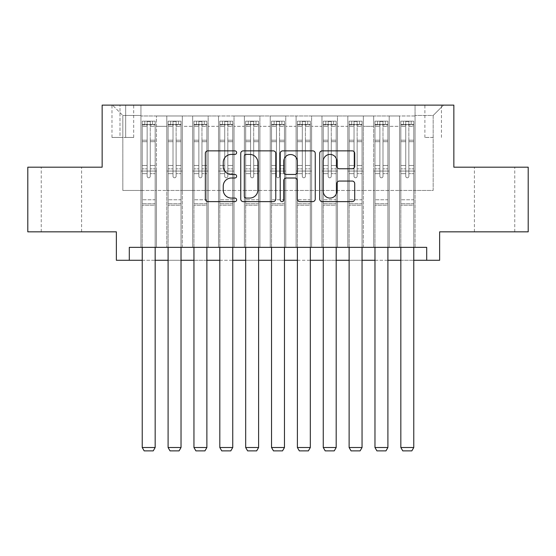 <?xml version="1.0" encoding="UTF-8"?>
<svg xmlns="http://www.w3.org/2000/svg" width="556" height="556" viewBox="0 0 556 556"><rect width="100%" height="100%" fill="white"/><g stroke="black" fill="none" stroke-linecap="round" stroke-linejoin="round"><path stroke-width="0.42" stroke-dasharray="2.78 2.08" d="M236.627 152.629A1.779 1.779 0 0 0 234.847 150.857L207.875 150.857A2.537 2.537 0 0 0 205.338 153.393L205.338 199.083A2.537 2.537 0 0 0 207.875 201.619L234.847 201.619A1.779 1.779 0 0 0 236.627 199.847A1.779 1.779 0 0 0 234.847 198.068L231.359 198.068A8.125 8.125 0 0 1 223.234 189.944L223.234 186.142A8.125 8.125 0 0 1 231.359 178.017L234.847 178.017A1.779 1.779 0 0 0 236.627 176.238A1.779 1.779 0 0 0 234.847 174.459L231.359 174.459A8.125 8.125 0 0 1 223.234 166.341L223.234 162.533A8.125 8.125 0 0 1 231.359 154.408L234.847 154.408A1.779 1.779 0 0 0 236.627 152.629M494.583 167.189L474.407 167.189L494.583 167.189M494.583 231.838L474.407 231.838L494.583 231.838M61.417 167.189L81.593 167.189L61.417 167.189M61.417 231.838L81.593 231.838L61.417 231.838M433.166 105.126L424.888 105.126L433.166 105.126M433.166 137.45L424.888 137.45L433.166 137.45M528.2 167.189L528.2 231.838L439.629 231.838L439.629 260.284L116.371 260.284L116.371 231.838L27.8 231.838L27.8 167.189L102.151 167.189L102.151 105.126L453.849 105.126L453.849 167.189L528.2 167.189M415.061 247.357L415.061 115.982L140.939 115.982L140.939 247.357L156.458 247.357L140.939 247.357L156.458 247.357L140.939 247.357L140.939 115.982L156.458 115.982L156.458 247.357L156.458 115.982L156.458 190.465L166.8 190.465L156.458 190.465L156.458 115.982L140.939 115.982L415.061 115.982L415.061 247.357L399.542 247.357L399.542 115.982L373.681 115.982L373.681 247.357L373.681 115.982L389.2 115.982L389.2 247.357L389.2 115.982L389.2 190.465L389.2 115.982L399.542 115.982L399.542 247.357L415.061 247.357L399.542 247.357L415.061 247.357L415.061 115.467L415.061 190.465L433.166 190.465L433.166 115.467L415.061 115.467L433.166 115.467L433.166 190.465L415.061 190.465L415.061 171.067L415.061 247.357M373.681 247.357L389.2 247.357L373.681 247.357L389.2 247.357L373.681 247.357L373.681 171.067L373.681 190.465L363.339 190.465L363.339 126.33L363.339 190.465L373.681 190.465L373.681 126.33L373.681 190.465L399.542 190.465L389.2 190.465L389.2 171.067L389.2 190.465L373.681 190.465L373.681 171.067L389.2 171.067L389.2 247.357L389.2 171.067L373.681 171.067L373.681 247.357M363.339 247.357L363.339 115.982L347.827 115.982L347.827 247.357L347.827 115.982L363.339 115.982L363.339 247.357L347.827 247.357L363.339 247.357L347.827 247.357L363.339 247.357L363.339 171.067L363.339 247.357M337.478 247.357L337.478 115.982L321.966 115.982L321.966 247.357L321.966 115.982L337.478 115.982L337.478 247.357L321.966 247.357L337.478 247.357L321.966 247.357L337.478 247.357L337.478 126.33L337.478 190.465L347.827 190.465L337.478 190.465L337.478 171.067L337.478 247.357M311.617 247.357L311.617 115.982L296.105 115.982L296.105 247.357L296.105 115.982L311.617 115.982L311.617 247.357L296.105 247.357L311.617 247.357L296.105 247.357L311.617 247.357L311.617 126.33L311.617 190.465L321.966 190.465L311.617 190.465L311.617 171.067L311.617 247.357M285.756 247.357L285.756 115.982L270.244 115.982L270.244 247.357L270.244 115.982L285.756 115.982L285.756 247.357L270.244 247.357L285.756 247.357L270.244 247.357L285.756 247.357L285.756 126.33L285.756 190.465L296.105 190.465L285.756 190.465L285.756 171.067L285.756 247.357M259.895 247.357L259.895 115.982L244.383 115.982L244.383 247.357L244.383 115.982L259.895 115.982L259.895 247.357L244.383 247.357L259.895 247.357L244.383 247.357L259.895 247.357L259.895 126.33L259.895 190.465L270.244 190.465L259.895 190.465L259.895 171.067L259.895 247.357M234.034 247.357L234.034 115.982L218.522 115.982L218.522 247.357L218.522 115.982L234.034 115.982L234.034 247.357L218.522 247.357L234.034 247.357L218.522 247.357L234.034 247.357L234.034 126.33L234.034 190.465L244.383 190.465L234.034 190.465L234.034 171.067L234.034 247.357M208.173 247.357L208.173 115.982L192.661 115.982L192.661 247.357L192.661 115.982L208.173 115.982L208.173 247.357L192.661 247.357L208.173 247.357L192.661 247.357L208.173 247.357L208.173 126.33L208.173 190.465L218.522 190.465L208.173 190.465L208.173 171.067L208.173 247.357M182.319 247.357L182.319 115.982L166.8 115.982L166.8 247.357L166.8 115.982L182.319 115.982L182.319 247.357L166.8 247.357L182.319 247.357L166.8 247.357L182.319 247.357L182.319 171.067L182.319 247.357M399.542 126.33L399.542 190.465L399.542 115.982L399.542 126.33L389.2 126.33L399.542 126.33M347.827 126.33L347.827 190.465L347.827 115.982L337.478 115.982L337.478 126.33L337.478 115.982L347.827 115.982L347.827 126.33L337.478 126.33L347.827 126.33M321.966 126.33L321.966 190.465L321.966 115.982L311.617 115.982L311.617 126.33L311.617 115.982L321.966 115.982L321.966 126.33L311.617 126.33L321.966 126.33M296.105 126.33L296.105 190.465L296.105 115.982L285.756 115.982L285.756 126.33L285.756 115.982L296.105 115.982L296.105 126.33L285.756 126.33L296.105 126.33M270.244 126.33L270.244 190.465L270.244 115.982L259.895 115.982L259.895 126.33L259.895 115.982L270.244 115.982L270.244 126.33L259.895 126.33L270.244 126.33M244.383 126.33L244.383 190.465L244.383 115.982L234.034 115.982L234.034 126.33L234.034 115.982L244.383 115.982L244.383 126.33L234.034 126.33L244.383 126.33M218.522 126.33L218.522 190.465L218.522 115.982L208.173 115.982L208.173 126.33L208.173 115.982L218.522 115.982L218.522 126.33L208.173 126.33L218.522 126.33M182.319 126.33L182.319 190.465L182.319 115.982L182.319 126.33L192.661 126.33L192.661 190.465L182.319 190.465L192.661 190.465L192.661 115.982L182.319 115.982L192.661 115.982L192.661 126.33L182.319 126.33M129.305 260.284L129.305 247.357L129.305 260.284L129.305 247.357L426.695 247.357L129.305 247.357L426.695 247.357L426.695 260.284M119.992 105.126L111.978 105.126L119.992 105.126L119.992 137.45L111.978 137.45L125.684 137.45L119.992 137.45L119.992 105.126M125.684 105.126L133.697 105.126L125.684 105.126L125.684 137.45L133.697 137.45L125.684 137.45L125.684 105.126M415.061 105.126L140.939 105.126L443.507 105.126L415.061 105.126L415.061 115.982L415.061 105.126M140.939 105.126L112.493 105.126L140.939 105.126L140.939 190.465L122.834 190.465L122.834 115.467L140.939 115.467L122.834 115.467L112.493 105.126L122.834 115.467L122.834 190.465L140.939 190.465L140.939 105.126M166.8 126.33L166.8 190.465L166.8 115.982L156.458 115.982L166.8 115.982L166.8 126.33L156.458 126.33L166.8 126.33M373.681 115.982L363.339 115.982L363.339 126.33L363.339 115.982L373.681 115.982L373.681 126.33L373.681 115.982M142.232 260.284L155.166 260.284M168.093 260.284L181.027 260.284M193.954 260.284L206.881 260.284M219.815 260.284L232.742 260.284M245.676 260.284L258.603 260.284M271.536 260.284L284.464 260.284M297.397 260.284L310.324 260.284M323.258 260.284L336.185 260.284M349.119 260.284L362.046 260.284M374.973 260.284L387.907 260.284M400.834 260.284L413.768 260.284M347.827 190.465L363.339 190.465L347.827 190.465L347.827 171.067L347.827 190.465M321.966 190.465L337.478 190.465L321.966 190.465L321.966 171.067L321.966 190.465M296.105 190.465L311.617 190.465L296.105 190.465L296.105 171.067L296.105 190.465M270.244 190.465L285.756 190.465L270.244 190.465L270.244 171.067L270.244 190.465M244.383 190.465L259.895 190.465L244.383 190.465L244.383 171.067L244.383 190.465M218.522 190.465L234.034 190.465L218.522 190.465L218.522 171.067L218.522 190.465M192.661 190.465L208.173 190.465L192.661 190.465L192.661 171.067L192.661 190.465M166.8 190.465L182.319 190.465L182.319 171.067L182.319 190.465L166.8 190.465L166.8 171.067L182.319 171.067L166.8 171.067L166.8 247.357L166.8 190.465M140.939 190.465L156.458 190.465L156.458 171.067L156.458 247.357L156.458 171.067L156.458 190.465L140.939 190.465L140.939 171.067L156.458 171.067L140.939 171.067L140.939 247.357L140.939 190.465M399.542 190.465L415.061 190.465L399.542 190.465L399.542 171.067L399.542 190.465M140.939 171.067L156.458 171.067L140.939 171.067M166.8 171.067L182.319 171.067L166.8 171.067M192.661 171.067L208.173 171.067L192.661 171.067L192.661 247.357L192.661 171.067L208.173 171.067L192.661 171.067M218.522 171.067L234.034 171.067L218.522 171.067L218.522 247.357L218.522 171.067L234.034 171.067L218.522 171.067M244.383 171.067L259.895 171.067L244.383 171.067L244.383 247.357L244.383 171.067L259.895 171.067L244.383 171.067M270.244 171.067L285.756 171.067L270.244 171.067L270.244 247.357L270.244 171.067L285.756 171.067L270.244 171.067M296.105 171.067L311.617 171.067L296.105 171.067L296.105 247.357L296.105 171.067L311.617 171.067L296.105 171.067M321.966 171.067L337.478 171.067L321.966 171.067L321.966 247.357L321.966 171.067L337.478 171.067L321.966 171.067M347.827 171.067L363.339 171.067L347.827 171.067L347.827 247.357L347.827 171.067L363.339 171.067L347.827 171.067M373.681 171.067L389.2 171.067L373.681 171.067M399.542 171.067L415.061 171.067L399.542 171.067L399.542 247.357L399.542 171.067L415.061 171.067L399.542 171.067M443.507 105.126L433.166 115.467L443.507 105.126M275.776 199.083L275.776 153.393A2.537 2.537 0 0 0 273.239 150.857L243.285 150.857A2.537 2.537 0 0 0 240.748 153.393L240.748 199.083A2.537 2.537 0 0 0 243.285 201.619L273.239 201.619A2.537 2.537 0 0 0 275.776 199.083M246.079 154.408A1.779 1.779 0 0 0 244.306 156.187L244.306 196.289A1.779 1.779 0 0 0 246.079 198.068L249.762 198.068A8.125 8.125 0 0 0 257.887 189.944L257.887 162.533A8.125 8.125 0 0 0 249.762 154.408L246.079 154.408M282.761 150.857L312.715 150.857A2.537 2.537 0 0 1 315.252 153.393L315.252 199.083A2.537 2.537 0 0 1 312.715 201.619L299.892 201.619A2.537 2.537 0 0 1 297.356 199.083L297.356 180.554A2.537 2.537 0 0 0 294.819 178.017L286.312 178.017A2.537 2.537 0 0 0 283.775 180.554L283.775 199.847A1.779 1.779 0 0 1 281.996 201.619A1.779 1.779 0 0 1 280.224 199.847L280.224 153.393A2.537 2.537 0 0 1 282.761 150.857M297.356 161.323A6.79 6.79 0 0 0 290.566 154.533A6.79 6.79 0 0 0 283.775 161.323L283.775 171.922A2.537 2.537 0 0 0 286.312 174.459L294.819 174.459A2.537 2.537 0 0 0 297.356 171.922L297.356 161.323M339.368 168.753L352.184 168.753A2.537 2.537 0 0 0 354.721 166.209L354.721 153.393A2.537 2.537 0 0 0 352.184 150.857L322.23 150.857A2.537 2.537 0 0 0 319.693 153.393L319.693 199.083A2.537 2.537 0 0 0 322.23 201.619L352.184 201.619A2.537 2.537 0 0 0 354.721 199.083L354.721 183.598A2.537 2.537 0 0 0 352.184 181.061L339.368 181.061A2.537 2.537 0 0 0 336.825 183.598L336.825 191.278A6.79 6.79 0 0 1 330.035 198.068A6.79 6.79 0 0 1 323.245 191.278L323.245 161.198A6.79 6.79 0 0 1 330.035 154.408A6.79 6.79 0 0 1 336.825 161.198L336.825 166.209A2.537 2.537 0 0 0 339.368 168.753M147.145 176.238A1.55 1.55 0 0 0 148.695 177.788A1.55 1.55 0 0 1 147.145 176.238L147.145 173.646L147.145 176.238A1.55 1.55 0 0 0 148.695 177.788A1.55 1.55 0 0 0 150.252 176.238A1.55 1.55 0 0 1 148.695 177.788A1.55 1.55 0 0 0 150.252 176.238L150.252 173.646L150.252 176.238A1.55 1.55 0 0 1 148.695 177.788A1.55 1.55 0 0 1 147.145 176.238L147.145 168.864L147.145 176.238M142.232 247.357L142.232 173.646L142.232 199.771L142.232 173.646L147.145 173.646L142.232 173.646L147.145 173.646L142.232 173.646L142.232 165.5L147.145 165.5L142.232 165.5L142.232 141.704L147.145 141.704L142.232 141.704L142.232 126.441L147.145 126.441L142.232 126.441L142.232 124.523L142.232 173.646L142.232 168.864L147.145 168.864L142.232 168.864L142.232 140.195L147.145 140.195L147.145 168.864L147.145 140.195L142.232 140.195L142.232 124.933L147.145 124.933L147.145 140.195L147.145 121.479L147.145 125.197L147.145 121.479L150.252 121.479L150.252 125.197C149.216 124.294 148.181 124.294 147.145 125.197L147.145 173.646L147.145 125.197C148.181 124.294 149.21 124.294 150.252 125.197L150.252 173.646L150.252 121.479L147.145 121.479L147.145 124.933L142.232 124.933L142.232 121.159L144.817 121.159L144.817 124.516L142.232 124.523L142.232 121.159L142.232 124.523L152.573 124.516L144.817 124.516L144.817 121.159L155.096 121.159L152.573 121.159L152.573 124.516L155.166 124.523L155.166 121.159L142.232 121.159L142.232 447.517L142.232 199.771L142.232 447.517L155.166 447.517L142.232 447.517L144.171 450.874L153.227 450.874L144.171 450.874L142.232 447.517L144.171 450.874L153.227 450.874L155.166 447.517L153.227 450.874L155.166 447.517L155.166 205.206L155.166 447.517L142.232 447.517M155.166 247.357L155.166 173.646L150.252 173.646L155.166 173.646L150.252 173.646L155.166 173.646L155.166 168.864L150.252 168.864L155.166 168.864L155.166 140.195L150.252 140.195L155.166 140.195L155.166 124.933L150.252 124.933L155.166 124.933L155.166 121.159L155.166 173.646L155.166 165.5L150.252 165.5L155.166 165.5L155.166 141.704L150.252 141.704L150.252 176.238L150.252 141.704L155.166 141.704L155.166 126.441L150.252 126.441L150.252 141.704L150.252 126.441L155.166 126.441L155.166 124.523L142.294 124.516L155.096 124.516L152.573 124.516L152.573 121.159L155.166 121.159L155.166 205.206L142.232 205.206L155.166 205.206L155.166 199.771L142.232 199.771L155.166 199.771L155.166 173.646L155.166 447.517M173.006 176.238A1.55 1.55 0 0 0 174.556 177.788A1.55 1.55 0 0 1 173.006 176.238L173.006 173.646L173.006 176.238A1.55 1.55 0 0 0 174.556 177.788A1.55 1.55 0 0 0 176.113 176.238A1.55 1.55 0 0 1 174.556 177.788A1.55 1.55 0 0 0 176.113 176.238L176.113 173.646L176.113 176.238A1.55 1.55 0 0 1 174.556 177.788A1.55 1.55 0 0 1 173.006 176.238L173.006 168.864L173.006 176.238M168.093 247.357L168.093 173.646L168.093 199.771L168.093 173.646L173.006 173.646L168.093 173.646L173.006 173.646L168.093 173.646L168.093 165.5L173.006 165.5L168.093 165.5L168.093 141.704L173.006 141.704L168.093 141.704L168.093 126.441L173.006 126.441L168.093 126.441L168.093 124.523L168.093 173.646L168.093 168.864L173.006 168.864L168.093 168.864L168.093 140.195L173.006 140.195L173.006 168.864L173.006 140.195L168.093 140.195L168.093 124.933L173.006 124.933L173.006 140.195L173.006 121.479L173.006 125.197L173.006 121.479L176.113 121.479L176.113 125.197C175.077 124.294 174.042 124.294 173.006 125.197L173.006 173.646L173.006 125.197C174.042 124.294 175.07 124.294 176.113 125.197L176.113 173.646L176.113 121.479L173.006 121.479L173.006 124.933L168.093 124.933L168.093 121.159L170.678 121.159L170.678 124.516L168.093 124.523L168.093 121.159L168.093 124.523L178.434 124.516L170.678 124.516L170.678 121.159L180.957 121.159L178.434 121.159L178.434 124.516L181.027 124.523L181.027 121.159L168.093 121.159L168.093 447.517L168.093 199.771L168.093 447.517L181.027 447.517L168.093 447.517L170.032 450.874L179.081 450.874L170.032 450.874L168.093 447.517L170.032 450.874L179.081 450.874L181.027 447.517L179.081 450.874L181.027 447.517L181.027 205.206L181.027 447.517L168.093 447.517M181.027 247.357L181.027 173.646L176.113 173.646L181.027 173.646L176.113 173.646L181.027 173.646L181.027 168.864L176.113 168.864L181.027 168.864L181.027 140.195L176.113 140.195L181.027 140.195L181.027 124.933L176.113 124.933L181.027 124.933L181.027 121.159L181.027 173.646L181.027 165.5L176.113 165.5L181.027 165.5L181.027 141.704L176.113 141.704L176.113 176.238L176.113 141.704L181.027 141.704L181.027 126.441L176.113 126.441L176.113 141.704L176.113 126.441L181.027 126.441L181.027 124.523L168.155 124.516L180.957 124.516L178.434 124.516L178.434 121.159L181.027 121.159L181.027 205.206L168.093 205.206L181.027 205.206L181.027 199.771L168.093 199.771L181.027 199.771L181.027 173.646L181.027 447.517M198.867 176.238A1.55 1.55 0 0 0 200.417 177.788A1.55 1.55 0 0 1 198.867 176.238L198.867 173.646L198.867 176.238A1.55 1.55 0 0 0 200.417 177.788A1.55 1.55 0 0 0 201.967 176.238A1.55 1.55 0 0 1 200.417 177.788A1.55 1.55 0 0 0 201.967 176.238L201.967 173.646L201.967 176.238A1.55 1.55 0 0 1 200.417 177.788A1.55 1.55 0 0 1 198.867 176.238L198.867 168.864L198.867 176.238M193.954 247.357L193.954 173.646L193.954 199.771L193.954 173.646L198.867 173.646L193.954 173.646L198.867 173.646L193.954 173.646L193.954 165.5L198.867 165.5L193.954 165.5L193.954 141.704L198.867 141.704L193.954 141.704L193.954 126.441L198.867 126.441L193.954 126.441L193.954 124.523L193.954 173.646L193.954 168.864L198.867 168.864L193.954 168.864L193.954 140.195L198.867 140.195L198.867 168.864L198.867 140.195L193.954 140.195L193.954 124.933L198.867 124.933L198.867 140.195L198.867 121.479L198.867 125.197L198.867 121.479L201.967 121.479L201.967 125.197C200.938 124.294 199.903 124.294 198.867 125.197L198.867 173.646L198.867 125.197C199.896 124.294 200.931 124.294 201.967 125.197L201.967 173.646L201.967 121.479L198.867 121.479L198.867 124.933L193.954 124.933L193.954 121.159L196.539 121.159L196.539 124.516L193.954 124.523L193.954 121.159L193.954 124.523L204.295 124.516L196.539 124.516L196.539 121.159L206.818 121.159L204.295 121.159L204.295 124.516L206.881 124.523L206.881 121.159L193.954 121.159L193.954 447.517L193.954 199.771L193.954 447.517L206.881 447.517L193.954 447.517L195.893 450.874L204.942 450.874L195.893 450.874L193.954 447.517L195.893 450.874L204.942 450.874L206.881 447.517L204.942 450.874L206.881 447.517L206.881 205.206L206.881 447.517L193.954 447.517M206.881 247.357L206.881 173.646L201.967 173.646L206.881 173.646L201.967 173.646L206.881 173.646L206.881 168.864L201.967 168.864L206.881 168.864L206.881 140.195L201.967 140.195L206.881 140.195L206.881 124.933L201.967 124.933L206.881 124.933L206.881 121.159L206.881 173.646L206.881 165.5L201.967 165.5L206.881 165.5L206.881 141.704L201.967 141.704L201.967 176.238L201.967 141.704L206.881 141.704L206.881 126.441L201.967 126.441L201.967 141.704L201.967 126.441L206.881 126.441L206.881 124.523L194.016 124.516L206.818 124.516L204.295 124.516L204.295 121.159L206.881 121.159L206.881 205.206L193.954 205.206L206.881 205.206L206.881 199.771L193.954 199.771L206.881 199.771L206.881 173.646L206.881 447.517M224.728 176.238A1.55 1.55 0 0 0 226.278 177.788A1.55 1.55 0 0 1 224.728 176.238L224.728 173.646L224.728 176.238A1.55 1.55 0 0 0 226.278 177.788A1.55 1.55 0 0 0 227.828 176.238A1.55 1.55 0 0 1 226.278 177.788A1.55 1.55 0 0 0 227.828 176.238L227.828 173.646L227.828 176.238A1.55 1.55 0 0 1 226.278 177.788A1.55 1.55 0 0 1 224.728 176.238L224.728 168.864L224.728 176.238M219.815 247.357L219.815 173.646L219.815 199.771L219.815 173.646L224.728 173.646L219.815 173.646L224.728 173.646L219.815 173.646L219.815 165.5L224.728 165.5L219.815 165.5L219.815 141.704L224.728 141.704L219.815 141.704L219.815 126.441L224.728 126.441L219.815 126.441L219.815 124.523L219.815 173.646L219.815 168.864L224.728 168.864L219.815 168.864L219.815 140.195L224.728 140.195L224.728 168.864L224.728 140.195L219.815 140.195L219.815 124.933L224.728 124.933L224.728 140.195L224.728 121.479L224.728 125.197L224.728 121.479L227.828 121.479L227.828 125.197C226.799 124.294 225.764 124.294 224.728 125.197L224.728 173.646L224.728 125.197C225.757 124.294 226.792 124.294 227.828 125.197L227.828 173.646L227.828 121.479L224.728 121.479L224.728 124.933L219.815 124.933L219.815 121.159L222.4 121.159L222.4 124.516L219.815 124.523L219.815 121.159L219.815 124.523L230.156 124.516L222.4 124.516L222.4 121.159L232.679 121.159L230.156 121.159L230.156 124.516L232.742 124.523L232.742 121.159L219.815 121.159L219.815 447.517L219.815 199.771L219.815 447.517L232.742 447.517L219.815 447.517L221.754 450.874L230.803 450.874L221.754 450.874L219.815 447.517L221.754 450.874L230.803 450.874L232.742 447.517L230.803 450.874L232.742 447.517L232.742 205.206L232.742 447.517L219.815 447.517M232.742 247.357L232.742 173.646L227.828 173.646L232.742 173.646L227.828 173.646L232.742 173.646L232.742 168.864L227.828 168.864L232.742 168.864L232.742 140.195L227.828 140.195L232.742 140.195L232.742 124.933L227.828 124.933L232.742 124.933L232.742 121.159L232.742 173.646L232.742 165.5L227.828 165.5L232.742 165.5L232.742 141.704L227.828 141.704L227.828 176.238L227.828 141.704L232.742 141.704L232.742 126.441L227.828 126.441L227.828 141.704L227.828 126.441L232.742 126.441L232.742 124.523L219.877 124.516L232.679 124.516L230.156 124.516L230.156 121.159L232.742 121.159L232.742 205.206L219.815 205.206L232.742 205.206L232.742 199.771L219.815 199.771L232.742 199.771L232.742 173.646L232.742 447.517M250.589 176.238A1.55 1.55 0 0 0 252.139 177.788A1.55 1.55 0 0 1 250.589 176.238L250.589 173.646L250.589 176.238A1.55 1.55 0 0 0 252.139 177.788A1.55 1.55 0 0 0 253.689 176.238A1.55 1.55 0 0 1 252.139 177.788A1.55 1.55 0 0 0 253.689 176.238L253.689 173.646L253.689 176.238A1.55 1.55 0 0 1 252.139 177.788A1.55 1.55 0 0 1 250.589 176.238L250.589 168.864L250.589 176.238M245.676 247.357L245.676 173.646L245.676 199.771L245.676 173.646L250.589 173.646L245.676 173.646L250.589 173.646L245.676 173.646L245.676 165.5L250.589 165.5L245.676 165.5L245.676 141.704L250.589 141.704L245.676 141.704L245.676 126.441L250.589 126.441L245.676 126.441L245.676 124.523L245.676 173.646L245.676 168.864L250.589 168.864L245.676 168.864L245.676 140.195L250.589 140.195L250.589 168.864L250.589 140.195L245.676 140.195L245.676 124.933L250.589 124.933L250.589 140.195L250.589 121.479L250.589 125.197L250.589 121.479L253.689 121.479L253.689 125.197C252.66 124.294 251.625 124.294 250.589 125.197L250.589 173.646L250.589 125.197C251.618 124.294 252.653 124.294 253.689 125.197L253.689 173.646L253.689 121.479L250.589 121.479L250.589 124.933L245.676 124.933L245.676 121.159L248.261 121.159L248.261 124.516L245.676 124.523L245.676 121.159L245.676 124.523L256.017 124.516L248.261 124.516L248.261 121.159L258.54 121.159L256.017 121.159L256.017 124.516L258.603 124.523L258.603 121.159L245.676 121.159L245.676 447.517L245.676 199.771L245.676 447.517L258.603 447.517L245.676 447.517L247.615 450.874L256.663 450.874L247.615 450.874L245.676 447.517L247.615 450.874L256.663 450.874L258.603 447.517L256.663 450.874L258.603 447.517L258.603 205.206L258.603 447.517L245.676 447.517M258.603 247.357L258.603 173.646L253.689 173.646L258.603 173.646L253.689 173.646L258.603 173.646L258.603 168.864L253.689 168.864L258.603 168.864L258.603 140.195L253.689 140.195L258.603 140.195L258.603 124.933L253.689 124.933L258.603 124.933L258.603 121.159L258.603 173.646L258.603 165.5L253.689 165.5L258.603 165.5L258.603 141.704L253.689 141.704L253.689 176.238L253.689 141.704L258.603 141.704L258.603 126.441L253.689 126.441L253.689 141.704L253.689 126.441L258.603 126.441L258.603 124.523L245.738 124.516L258.54 124.516L256.017 124.516L256.017 121.159L258.603 121.159L258.603 205.206L245.676 205.206L258.603 205.206L258.603 199.771L245.676 199.771L258.603 199.771L258.603 173.646L258.603 447.517M276.45 176.238A1.55 1.55 0 0 0 278 177.788A1.55 1.55 0 0 1 276.45 176.238L276.45 173.646L276.45 176.238A1.55 1.55 0 0 0 278 177.788A1.55 1.55 0 0 0 279.55 176.238A1.55 1.55 0 0 1 278 177.788A1.55 1.55 0 0 0 279.55 176.238L279.55 173.646L279.55 176.238A1.55 1.55 0 0 1 278 177.788A1.55 1.55 0 0 1 276.45 176.238L276.45 168.864L276.45 176.238M271.536 247.357L271.536 173.646L271.536 199.771L271.536 173.646L276.45 173.646L271.536 173.646L276.45 173.646L271.536 173.646L271.536 165.5L276.45 165.5L271.536 165.5L271.536 141.704L276.45 141.704L271.536 141.704L271.536 126.441L276.45 126.441L271.536 126.441L271.536 124.523L271.536 173.646L271.536 168.864L276.45 168.864L271.536 168.864L271.536 140.195L276.45 140.195L276.45 168.864L276.45 140.195L271.536 140.195L271.536 124.933L276.45 124.933L276.45 140.195L276.45 121.479L276.45 125.197L276.45 121.479L279.55 121.479L279.55 125.197C278.521 124.294 277.486 124.294 276.45 125.197L276.45 173.646L276.45 125.197C277.479 124.294 278.514 124.294 279.55 125.197L279.55 173.646L279.55 121.479L276.45 121.479L276.45 124.933L271.536 124.933L271.536 121.159L274.122 121.159L274.122 124.516L271.536 124.523L271.536 121.159L271.536 124.523L281.878 124.516L274.122 124.516L274.122 121.159L284.401 121.159L281.878 121.159L281.878 124.516L284.464 124.523L284.464 121.159L271.536 121.159L271.536 447.517L271.536 199.771L271.536 447.517L284.464 447.517L271.536 447.517L273.476 450.874L282.524 450.874L273.476 450.874L271.536 447.517L273.476 450.874L282.524 450.874L284.464 447.517L282.524 450.874L284.464 447.517L284.464 205.206L284.464 447.517L271.536 447.517M284.464 247.357L284.464 173.646L279.55 173.646L284.464 173.646L279.55 173.646L284.464 173.646L284.464 168.864L279.55 168.864L284.464 168.864L284.464 140.195L279.55 140.195L284.464 140.195L284.464 124.933L279.55 124.933L284.464 124.933L284.464 121.159L284.464 173.646L284.464 165.5L279.55 165.5L284.464 165.5L284.464 141.704L279.55 141.704L279.55 176.238L279.55 141.704L284.464 141.704L284.464 126.441L279.55 126.441L279.55 141.704L279.55 126.441L284.464 126.441L284.464 124.523L271.599 124.516L284.401 124.516L281.878 124.516L281.878 121.159L284.464 121.159L284.464 205.206L271.536 205.206L284.464 205.206L284.464 199.771L271.536 199.771L284.464 199.771L284.464 173.646L284.464 447.517M302.311 176.238A1.55 1.55 0 0 0 303.861 177.788A1.55 1.55 0 0 1 302.311 176.238L302.311 173.646L302.311 176.238A1.55 1.55 0 0 0 303.861 177.788A1.55 1.55 0 0 0 305.411 176.238A1.55 1.55 0 0 1 303.861 177.788A1.55 1.55 0 0 0 305.411 176.238L305.411 173.646L305.411 176.238A1.55 1.55 0 0 1 303.861 177.788A1.55 1.55 0 0 1 302.311 176.238L302.311 168.864L302.311 176.238M297.397 247.357L297.397 173.646L297.397 199.771L297.397 173.646L302.311 173.646L297.397 173.646L302.311 173.646L297.397 173.646L297.397 165.5L302.311 165.5L297.397 165.5L297.397 141.704L302.311 141.704L297.397 141.704L297.397 126.441L302.311 126.441L297.397 126.441L297.397 124.523L297.397 173.646L297.397 168.864L302.311 168.864L297.397 168.864L297.397 140.195L302.311 140.195L302.311 168.864L302.311 140.195L297.397 140.195L297.397 124.933L302.311 124.933L302.311 140.195L302.311 121.479L302.311 125.197L302.311 121.479L305.411 121.479L305.411 125.197C304.382 124.294 303.347 124.294 302.311 125.197L302.311 173.646L302.311 125.197C303.34 124.294 304.375 124.294 305.411 125.197L305.411 173.646L305.411 121.479L302.311 121.479L302.311 124.933L297.397 124.933L297.397 121.159L299.983 121.159L299.983 124.516L297.397 124.523L297.397 121.159L297.397 124.523L307.739 124.516L299.983 124.516L299.983 121.159L310.262 121.159L307.739 121.159L307.739 124.516L310.324 124.523L310.324 121.159L297.397 121.159L297.397 447.517L297.397 199.771L297.397 447.517L310.324 447.517L297.397 447.517L299.336 450.874L308.385 450.874L299.336 450.874L297.397 447.517L299.336 450.874L308.385 450.874L310.324 447.517L308.385 450.874L310.324 447.517L310.324 205.206L310.324 447.517L297.397 447.517M310.324 247.357L310.324 173.646L305.411 173.646L310.324 173.646L305.411 173.646L310.324 173.646L310.324 168.864L305.411 168.864L310.324 168.864L310.324 140.195L305.411 140.195L310.324 140.195L310.324 124.933L305.411 124.933L310.324 124.933L310.324 121.159L310.324 173.646L310.324 165.5L305.411 165.5L310.324 165.5L310.324 141.704L305.411 141.704L305.411 176.238L305.411 141.704L310.324 141.704L310.324 126.441L305.411 126.441L305.411 141.704L305.411 126.441L310.324 126.441L310.324 124.523L297.46 124.516L310.262 124.516L307.739 124.516L307.739 121.159L310.324 121.159L310.324 205.206L297.397 205.206L310.324 205.206L310.324 199.771L297.397 199.771L310.324 199.771L310.324 173.646L310.324 447.517M328.172 176.238A1.55 1.55 0 0 0 329.722 177.788A1.55 1.55 0 0 1 328.172 176.238L328.172 173.646L328.172 176.238A1.55 1.55 0 0 0 329.722 177.788A1.55 1.55 0 0 0 331.272 176.238A1.55 1.55 0 0 1 329.722 177.788A1.55 1.55 0 0 0 331.272 176.238L331.272 173.646L331.272 176.238A1.55 1.55 0 0 1 329.722 177.788A1.55 1.55 0 0 1 328.172 176.238L328.172 168.864L328.172 176.238M323.258 247.357L323.258 173.646L323.258 199.771L323.258 173.646L328.172 173.646L323.258 173.646L328.172 173.646L323.258 173.646L323.258 165.5L328.172 165.5L323.258 165.5L323.258 141.704L328.172 141.704L323.258 141.704L323.258 126.441L328.172 126.441L323.258 126.441L323.258 124.523L323.258 173.646L323.258 168.864L328.172 168.864L323.258 168.864L323.258 140.195L328.172 140.195L328.172 168.864L328.172 140.195L323.258 140.195L323.258 124.933L328.172 124.933L328.172 140.195L328.172 121.479L328.172 125.197L328.172 121.479L331.272 121.479L331.272 125.197C330.243 124.294 329.208 124.294 328.172 125.197L328.172 173.646L328.172 125.197C329.201 124.294 330.236 124.294 331.272 125.197L331.272 173.646L331.272 121.479L328.172 121.479L328.172 124.933L323.258 124.933L323.258 121.159L325.844 121.159L325.844 124.516L323.258 124.523L323.258 121.159L323.258 124.523L333.6 124.516L325.844 124.516L325.844 121.159L336.123 121.159L333.6 121.159L333.6 124.516L336.185 124.523L336.185 121.159L323.258 121.159L323.258 447.517L323.258 199.771L323.258 447.517L336.185 447.517L323.258 447.517L325.197 450.874L334.246 450.874L325.197 450.874L323.258 447.517L325.197 450.874L334.246 450.874L336.185 447.517L334.246 450.874L336.185 447.517L336.185 205.206L336.185 447.517L323.258 447.517M336.185 247.357L336.185 173.646L331.272 173.646L336.185 173.646L331.272 173.646L336.185 173.646L336.185 168.864L331.272 168.864L336.185 168.864L336.185 140.195L331.272 140.195L336.185 140.195L336.185 124.933L331.272 124.933L336.185 124.933L336.185 121.159L336.185 173.646L336.185 165.5L331.272 165.5L336.185 165.5L336.185 141.704L331.272 141.704L331.272 176.238L331.272 141.704L336.185 141.704L336.185 126.441L331.272 126.441L331.272 141.704L331.272 126.441L336.185 126.441L336.185 124.523L323.321 124.516L336.123 124.516L333.6 124.516L333.6 121.159L336.185 121.159L336.185 205.206L323.258 205.206L336.185 205.206L336.185 199.771L323.258 199.771L336.185 199.771L336.185 173.646L336.185 447.517M354.033 176.238A1.55 1.55 0 0 0 355.583 177.788A1.55 1.55 0 0 1 354.033 176.238L354.033 173.646L354.033 176.238A1.55 1.55 0 0 0 355.583 177.788A1.55 1.55 0 0 0 357.133 176.238A1.55 1.55 0 0 1 355.583 177.788A1.55 1.55 0 0 0 357.133 176.238L357.133 173.646L357.133 176.238A1.55 1.55 0 0 1 355.583 177.788A1.55 1.55 0 0 1 354.033 176.238L354.033 168.864L354.033 176.238M349.119 247.357L349.119 173.646L349.119 199.771L349.119 173.646L354.033 173.646L349.119 173.646L354.033 173.646L349.119 173.646L349.119 165.5L354.033 165.5L349.119 165.5L349.119 141.704L354.033 141.704L349.119 141.704L349.119 126.441L354.033 126.441L349.119 126.441L349.119 124.523L349.119 173.646L349.119 168.864L354.033 168.864L349.119 168.864L349.119 140.195L354.033 140.195L354.033 168.864L354.033 140.195L349.119 140.195L349.119 124.933L354.033 124.933L354.033 140.195L354.033 121.479L354.033 125.197L354.033 121.479L357.133 121.479L357.133 125.197C356.104 124.294 355.069 124.294 354.033 125.197L354.033 173.646L354.033 125.197C355.062 124.294 356.097 124.294 357.133 125.197L357.133 173.646L357.133 121.479L354.033 121.479L354.033 124.933L349.119 124.933L349.119 121.159L351.705 121.159L351.705 124.516L349.119 124.523L349.119 121.159L349.119 124.523L359.461 124.516L351.705 124.516L351.705 121.159L361.984 121.159L359.461 121.159L359.461 124.516L362.046 124.523L362.046 121.159L349.119 121.159L349.119 447.517L349.119 199.771L349.119 447.517L362.046 447.517L349.119 447.517L351.058 450.874L360.107 450.874L351.058 450.874L349.119 447.517L351.058 450.874L360.107 450.874L362.046 447.517L360.107 450.874L362.046 447.517L362.046 205.206L362.046 447.517L349.119 447.517M362.046 247.357L362.046 173.646L357.133 173.646L362.046 173.646L357.133 173.646L362.046 173.646L362.046 168.864L357.133 168.864L362.046 168.864L362.046 140.195L357.133 140.195L362.046 140.195L362.046 124.933L357.133 124.933L362.046 124.933L362.046 121.159L362.046 173.646L362.046 165.5L357.133 165.5L362.046 165.5L362.046 141.704L357.133 141.704L357.133 176.238L357.133 141.704L362.046 141.704L362.046 126.441L357.133 126.441L357.133 141.704L357.133 126.441L362.046 126.441L362.046 124.523L349.182 124.516L361.984 124.516L359.461 124.516L359.461 121.159L362.046 121.159L362.046 205.206L349.119 205.206L362.046 205.206L362.046 199.771L349.119 199.771L362.046 199.771L362.046 173.646L362.046 447.517M379.887 176.238A1.55 1.55 0 0 0 381.444 177.788A1.55 1.55 0 0 1 379.887 176.238L379.887 173.646L379.887 176.238A1.55 1.55 0 0 0 381.444 177.788A1.55 1.55 0 0 0 382.994 176.238A1.55 1.55 0 0 1 381.444 177.788A1.55 1.55 0 0 0 382.994 176.238L382.994 173.646L382.994 176.238A1.55 1.55 0 0 1 381.444 177.788A1.55 1.55 0 0 1 379.887 176.238L379.887 168.864L379.887 176.238M374.973 247.357L374.973 173.646L374.973 199.771L374.973 173.646L379.887 173.646L374.973 173.646L379.887 173.646L374.973 173.646L374.973 165.5L379.887 165.5L374.973 165.5L374.973 141.704L379.887 141.704L374.973 141.704L374.973 126.441L379.887 126.441L374.973 126.441L374.973 124.523L374.973 173.646L374.973 168.864L379.887 168.864L374.973 168.864L374.973 140.195L379.887 140.195L379.887 168.864L379.887 140.195L374.973 140.195L374.973 124.933L379.887 124.933L379.887 140.195L379.887 121.479L379.887 125.197L379.887 121.479L382.994 121.479L382.994 125.197C381.958 124.294 380.929 124.294 379.887 125.197L379.887 173.646L379.887 125.197C380.923 124.294 381.958 124.294 382.994 125.197L382.994 173.646L382.994 121.479L379.887 121.479L379.887 124.933L374.973 124.933L374.973 121.159L377.566 121.159L377.566 124.516L374.973 124.523L374.973 121.159L374.973 124.523L385.322 124.516L377.566 124.516L377.566 121.159L387.845 121.159L385.322 121.159L385.322 124.516L387.907 124.523L387.907 121.159L374.973 121.159L374.973 447.517L374.973 199.771L374.973 447.517L387.907 447.517L374.973 447.517L376.919 450.874L385.968 450.874L376.919 450.874L374.973 447.517L376.919 450.874L385.968 450.874L387.907 447.517L385.968 450.874L387.907 447.517L387.907 205.206L387.907 447.517L374.973 447.517M387.907 247.357L387.907 173.646L382.994 173.646L387.907 173.646L382.994 173.646L387.907 173.646L387.907 168.864L382.994 168.864L387.907 168.864L387.907 140.195L382.994 140.195L387.907 140.195L387.907 124.933L382.994 124.933L387.907 124.933L387.907 121.159L387.907 173.646L387.907 165.5L382.994 165.5L387.907 165.5L387.907 141.704L382.994 141.704L382.994 176.238L382.994 141.704L387.907 141.704L387.907 126.441L382.994 126.441L382.994 141.704L382.994 126.441L387.907 126.441L387.907 124.523L375.043 124.516L387.845 124.516L385.322 124.516L385.322 121.159L387.907 121.159L387.907 205.206L374.973 205.206L387.907 205.206L387.907 199.771L374.973 199.771L387.907 199.771L387.907 173.646L387.907 447.517M405.748 176.238A1.55 1.55 0 0 0 407.305 177.788A1.55 1.55 0 0 1 405.748 176.238L405.748 173.646L405.748 176.238A1.55 1.55 0 0 0 407.305 177.788A1.55 1.55 0 0 0 408.855 176.238A1.55 1.55 0 0 1 407.305 177.788A1.55 1.55 0 0 0 408.855 176.238L408.855 173.646L408.855 176.238A1.55 1.55 0 0 1 407.305 177.788A1.55 1.55 0 0 1 405.748 176.238L405.748 168.864L405.748 176.238M400.834 247.357L400.834 173.646L400.834 199.771L400.834 173.646L405.748 173.646L400.834 173.646L405.748 173.646L400.834 173.646L400.834 165.5L405.748 165.5L400.834 165.5L400.834 141.704L405.748 141.704L400.834 141.704L400.834 126.441L405.748 126.441L400.834 126.441L400.834 124.523L400.834 173.646L400.834 168.864L405.748 168.864L400.834 168.864L400.834 140.195L405.748 140.195L405.748 168.864L405.748 140.195L400.834 140.195L400.834 124.933L405.748 124.933L405.748 140.195L405.748 121.479L405.748 125.197L405.748 121.479L408.855 121.479L408.855 125.197C407.819 124.294 406.79 124.294 405.748 125.197L405.748 173.646L405.748 125.197C406.783 124.294 407.819 124.294 408.855 125.197L408.855 173.646L408.855 121.479L405.748 121.479L405.748 124.933L400.834 124.933L400.834 121.159L403.427 121.159L403.427 124.516L400.834 124.523L400.834 121.159L400.834 124.523L411.183 124.516L403.427 124.516L403.427 121.159L413.706 121.159L411.183 121.159L411.183 124.516L413.768 124.523L413.768 121.159L400.834 121.159L400.834 447.517L400.834 199.771L400.834 447.517L413.768 447.517L400.834 447.517L402.773 450.874L411.829 450.874L402.773 450.874L400.834 447.517L402.773 450.874L411.829 450.874L413.768 447.517L411.829 450.874L413.768 447.517L413.768 205.206L413.768 447.517L400.834 447.517M413.768 247.357L413.768 173.646L408.855 173.646L413.768 173.646L408.855 173.646L413.768 173.646L413.768 168.864L408.855 168.864L413.768 168.864L413.768 140.195L408.855 140.195L413.768 140.195L413.768 124.933L408.855 124.933L413.768 124.933L413.768 121.159L413.768 173.646L413.768 165.5L408.855 165.5L413.768 165.5L413.768 141.704L408.855 141.704L408.855 176.238L408.855 141.704L413.768 141.704L413.768 126.441L408.855 126.441L408.855 141.704L408.855 126.441L413.768 126.441L413.768 124.523L400.904 124.516L413.706 124.516L411.183 124.516L411.183 121.159L413.768 121.159L413.768 205.206L400.834 205.206L413.768 205.206L413.768 199.771L400.834 199.771L413.768 199.771L413.768 173.646L413.768 447.517M373.681 126.33L363.339 126.33L373.681 126.33M155.166 203.746L142.232 203.746L155.166 203.746M181.027 203.746L168.093 203.746L181.027 203.746M206.881 203.746L193.954 203.746L206.881 203.746M232.742 203.746L219.815 203.746L232.742 203.746M258.603 203.746L245.676 203.746L258.603 203.746M284.464 203.746L271.536 203.746L284.464 203.746M310.324 203.746L297.397 203.746L310.324 203.746M336.185 203.746L323.258 203.746L336.185 203.746M362.046 203.746L349.119 203.746L362.046 203.746M387.907 203.746L374.973 203.746L387.907 203.746M413.768 203.746L400.834 203.746L413.768 203.746M474.407 231.838L474.407 167.189M41.248 231.838L41.248 167.189M424.888 137.45L424.888 105.126M111.978 137.45L111.978 105.126M133.697 137.45L133.697 105.126M441.436 137.45L441.436 105.126M81.593 231.838L81.593 167.189M514.752 231.838L514.752 167.189"/><path stroke-width="0.83" d="M236.627 152.629A1.779 1.779 0 0 0 234.847 150.857L207.875 150.857A2.537 2.537 0 0 0 205.338 153.393L205.338 199.083A2.537 2.537 0 0 0 207.875 201.619L234.847 201.619A1.779 1.779 0 0 0 236.627 199.847A1.779 1.779 0 0 0 234.847 198.068L231.359 198.068A8.125 8.125 0 0 1 223.234 189.944L223.234 186.142A8.125 8.125 0 0 1 231.359 178.017L234.847 178.017A1.779 1.779 0 0 0 236.627 176.238A1.779 1.779 0 0 0 234.847 174.459L231.359 174.459A8.125 8.125 0 0 1 223.234 166.341L223.234 162.533A8.125 8.125 0 0 1 231.359 154.408L234.847 154.408A1.779 1.779 0 0 0 236.627 152.629M352.184 168.753A2.537 2.537 0 0 0 354.721 166.209L354.721 153.393A2.537 2.537 0 0 0 352.184 150.857L322.23 150.857A2.537 2.537 0 0 0 319.693 153.393L319.693 199.083A2.537 2.537 0 0 0 322.23 201.619L352.184 201.619A2.537 2.537 0 0 0 354.721 199.083L354.721 183.598A2.537 2.537 0 0 0 352.184 181.061L339.368 181.061A2.537 2.537 0 0 0 336.825 183.598L336.825 191.278A6.79 6.79 0 0 1 330.035 198.068A6.79 6.79 0 0 1 323.245 191.278L323.245 161.198A6.79 6.79 0 0 1 330.035 154.408A6.79 6.79 0 0 1 336.825 161.198L336.825 166.209A2.537 2.537 0 0 0 339.368 168.753L352.184 168.753M129.305 260.284L129.305 247.357L426.695 247.357L426.695 260.284L439.629 260.284L439.629 231.838L528.2 231.838L528.2 167.189L453.849 167.189L453.849 105.126L102.151 105.126L102.151 167.189L27.8 167.189L27.8 231.838L116.371 231.838L116.371 260.284L142.232 260.284M275.776 153.393A2.537 2.537 0 0 0 273.239 150.857L243.285 150.857A2.537 2.537 0 0 0 240.748 153.393L240.748 199.083A2.537 2.537 0 0 0 243.285 201.619L273.239 201.619A2.537 2.537 0 0 0 275.776 199.083L275.776 153.393M282.761 150.857L312.715 150.857A2.537 2.537 0 0 1 315.252 153.393L315.252 199.083A2.537 2.537 0 0 1 312.715 201.619L299.892 201.619A2.537 2.537 0 0 1 297.356 199.083L297.356 180.554A2.537 2.537 0 0 0 294.819 178.017L286.312 178.017A2.537 2.537 0 0 0 283.775 180.554L283.775 199.847A1.779 1.779 0 0 1 281.996 201.619A1.779 1.779 0 0 1 280.224 199.847L280.224 153.393A2.537 2.537 0 0 1 282.761 150.857M155.166 260.284L168.093 260.284M181.027 260.284L193.954 260.284M206.881 260.284L219.815 260.284M232.742 260.284L245.676 260.284M258.603 260.284L271.536 260.284M284.464 260.284L297.397 260.284M310.324 260.284L323.258 260.284M336.185 260.284L349.119 260.284M362.046 260.284L374.973 260.284M387.907 260.284L400.834 260.284M413.768 260.284L426.695 260.284M246.079 154.408A1.779 1.779 0 0 0 244.306 156.187L244.306 196.289A1.779 1.779 0 0 0 246.079 198.068L249.762 198.068A8.125 8.125 0 0 0 257.887 189.944L257.887 162.533A8.125 8.125 0 0 0 249.762 154.408L246.079 154.408M297.356 161.323A6.79 6.79 0 0 0 290.566 154.533A6.79 6.79 0 0 0 283.775 161.323L283.775 171.922A2.537 2.537 0 0 0 286.312 174.459L294.819 174.459A2.537 2.537 0 0 0 297.356 171.922L297.356 161.323M155.166 247.357L155.166 447.517L142.232 447.517L142.232 247.357M155.166 447.517L153.227 450.874L144.171 450.874L142.232 447.517M181.027 247.357L181.027 447.517L168.093 447.517L168.093 247.357M181.027 447.517L179.081 450.874L170.032 450.874L168.093 447.517M206.881 247.357L206.881 447.517L193.954 447.517L193.954 247.357M206.881 447.517L204.942 450.874L195.893 450.874L193.954 447.517M232.742 247.357L232.742 447.517L219.815 447.517L219.815 247.357M232.742 447.517L230.803 450.874L221.754 450.874L219.815 447.517M258.603 247.357L258.603 447.517L245.676 447.517L245.676 247.357M258.603 447.517L256.663 450.874L247.615 450.874L245.676 447.517M284.464 247.357L284.464 447.517L271.536 447.517L271.536 247.357M284.464 447.517L282.524 450.874L273.476 450.874L271.536 447.517M310.324 247.357L310.324 447.517L297.397 447.517L297.397 247.357M310.324 447.517L308.385 450.874L299.336 450.874L297.397 447.517M336.185 247.357L336.185 447.517L323.258 447.517L323.258 247.357M336.185 447.517L334.246 450.874L325.197 450.874L323.258 447.517M362.046 247.357L362.046 447.517L349.119 447.517L349.119 247.357M362.046 447.517L360.107 450.874L351.058 450.874L349.119 447.517M387.907 247.357L387.907 447.517L374.973 447.517L374.973 247.357M387.907 447.517L385.968 450.874L376.919 450.874L374.973 447.517M413.768 247.357L413.768 447.517L400.834 447.517L400.834 247.357M413.768 447.517L411.829 450.874L402.773 450.874L400.834 447.517"/></g></svg>
